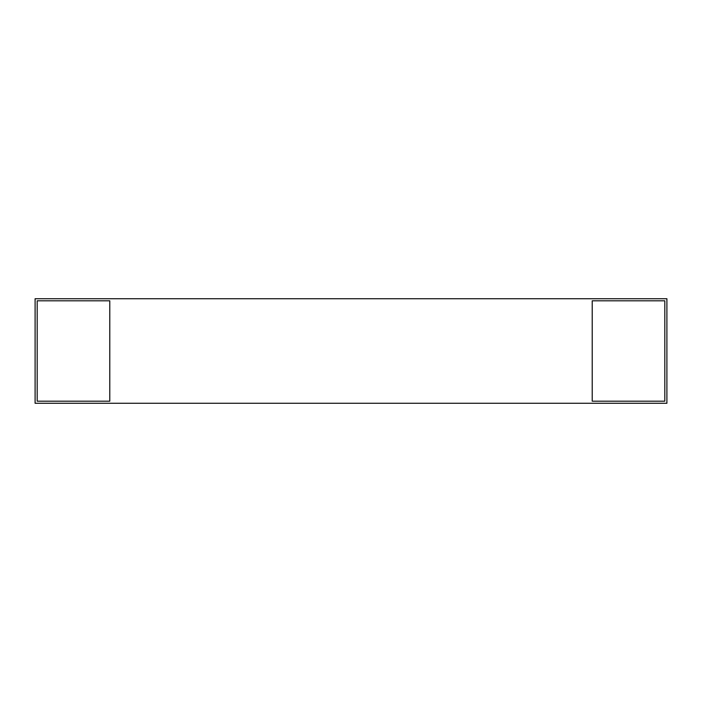 <?xml version="1.0" encoding="UTF-8"?>
<svg xmlns="http://www.w3.org/2000/svg" width="702" height="702" viewBox="0 0 702 702"><rect width="100%" height="100%" fill="white"/><g stroke="black" fill="none" stroke-linecap="round" stroke-linejoin="round"><path stroke-width="1.05" d="M35.1 403.273L666.9 403.273L666.9 298.727L35.1 298.727L35.1 403.273M664.812 300.816L592.216 300.816L592.216 401.184L664.812 401.184L664.812 300.816M109.784 300.816L37.188 300.816L37.188 401.184L109.784 401.184L109.784 300.816L109.784 401.184M592.216 300.816L592.216 401.184"/></g></svg>
